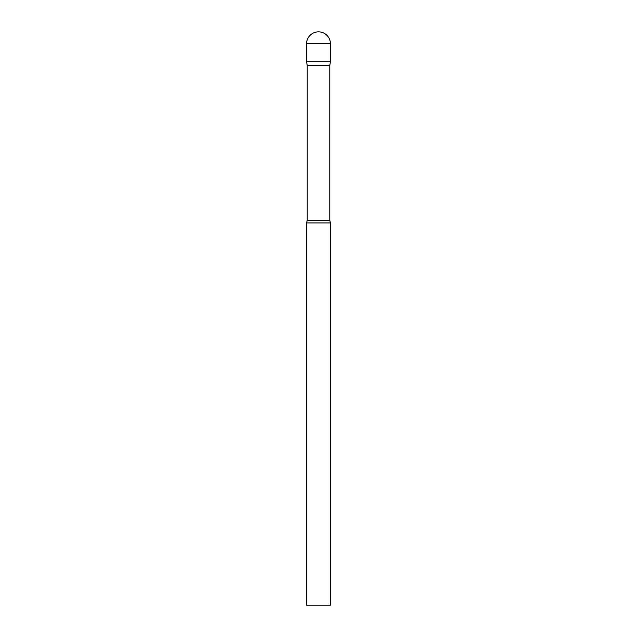 <?xml version="1.0" encoding="UTF-8"?>
<svg xmlns="http://www.w3.org/2000/svg" width="637" height="637" viewBox="0 0 637 637"><rect width="100%" height="100%" fill="white"/><g stroke="black" fill="none" stroke-linecap="round" stroke-linejoin="round"><path stroke-width="0.96" d="M329.775 65.492L329.775 220.267L307.225 220.267L307.225 65.492L329.775 65.492L330.444 61.701L306.556 61.701L330.444 61.701L330.444 43.794A11.944 11.944 0 0 0 318.5 31.85A11.944 11.944 0 0 0 306.556 43.794L330.444 43.794M307.225 65.492L306.556 61.701L306.556 43.794M318.5 222.95L306.556 222.95L306.556 605.15L330.444 605.15L330.444 222.95L318.5 222.95M307.225 220.267L306.556 222.95M329.775 220.267L330.444 222.95"/></g></svg>
